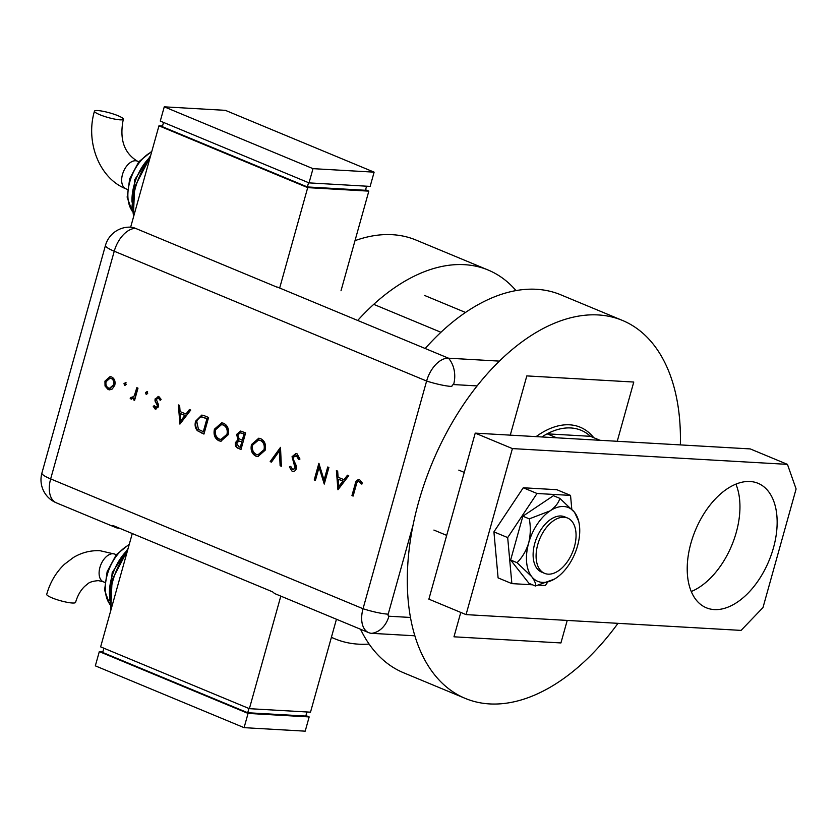 <?xml version="1.0" encoding="UTF-8"?>
<svg xmlns="http://www.w3.org/2000/svg" width="838" height="838" viewBox="0 0 838 838"><rect width="100%" height="100%" fill="white"/><g stroke="black" fill="none" stroke-linecap="round" stroke-linejoin="round"><path stroke-width="1.26" d="M567.221 620.424L560.926 642.945L453.976 636.807L460.785 612.421M510.279 435.142L526.819 375.906L633.769 382.044L617.239 441.28M465.499 312.448L424.604 295.458M617.973 623.336A204.682 120.955 -67.4 0 1 489.57 703.92A204.682 120.955 -67.4 0 1 465.331 698.431L403.602 672.778A204.682 120.955 -67.4 0 1 360.539 629.244M425.191 348.503A204.682 120.955 -67.4 0 1 536.446 289.288A204.682 120.955 -67.4 0 1 560.685 294.767L622.414 320.42A204.682 120.955 -67.4 0 1 680.341 444.905M465.331 698.431A204.682 120.955 -67.4 0 1 424.761 482.489A204.682 120.955 -67.4 0 1 598.175 314.941A204.682 120.955 -67.4 0 1 622.414 320.42M556.694 437.813L547.12 433.833L590.444 436.315A87.362 51.631 112.6 0 0 570.772 427.956A87.362 51.631 112.6 0 0 547.12 433.833A87.362 51.631 112.6 0 0 541.83 436.954M536.1 436.629A89.855 53.108 -67.4 0 1 569.578 424.814A89.855 53.108 -67.4 0 1 580.221 427.223A89.855 53.108 -67.4 0 1 593.775 437.708M516.009 290.587A199.685 118.011 112.6 0 0 488.114 270.014A199.685 118.011 112.6 0 0 464.462 264.672A199.685 118.011 112.6 0 0 357.7 320.451M331.419 637.268A199.685 118.011 112.6 0 0 334.854 638.807A199.685 118.011 112.6 0 0 358.507 644.16A199.685 118.011 112.6 0 0 369.118 644.066M488.114 270.014L415.973 240.035A199.685 118.011 112.6 0 0 392.32 234.692A199.685 118.011 112.6 0 0 354.998 240.663M590.444 436.315L600.008 440.296M564.026 517.235A29.948 17.703 112.6 0 0 538.645 541.746A29.948 17.703 112.6 0 0 544.585 573.349A29.948 17.703 112.6 0 0 548.125 574.156A29.948 17.703 112.6 0 0 573.506 549.634A29.948 17.703 112.6 0 0 567.567 518.031A29.948 17.703 112.6 0 0 564.026 517.235M750.062 481.504A67.396 39.826 -67.4 0 1 758.044 483.306A67.396 39.826 -67.4 0 1 771.4 554.41A67.396 39.826 -67.4 0 1 714.301 609.582A67.396 39.826 -67.4 0 1 706.319 607.78A67.396 39.826 -67.4 0 1 692.963 536.676A67.396 39.826 -67.4 0 1 750.062 481.504M735.9 484.123A67.396 39.826 -67.4 0 1 691.277 591.513M466.064 614.621L428.878 599.16L475.23 433.131L750.251 448.917L787.448 464.367L796.1 488.963L762.989 607.56L741.085 630.396L466.064 614.621L512.416 448.592L787.448 464.367M475.23 433.131L512.416 448.592M571.788 509.179L570.542 495.405L556.788 489.696L523.258 487.768L493.917 531.868L498.097 577.895L511.861 583.615L532.497 584.798M570.542 495.405L537.022 493.488L523.258 487.768M537.022 493.488L507.681 537.587L493.917 531.868M507.681 537.587L511.861 583.615M538.75 585.154L545.381 585.542L547.476 582.389M567.567 518.031L564.592 516.795A29.948 17.703 112.6 0 0 538.792 533.345A29.948 17.703 112.6 0 0 537.053 568.583A29.948 17.703 112.6 0 0 541.61 572.113L544.585 573.349M578.587 520.932L574.501 512.29L559.847 498.359L553.436 495.687L522.87 516.198L510.635 560.014L528.967 583.332L535.377 586.003L554.41 579.11A39.941 23.6 112.6 0 0 556.149 578.021A39.941 23.6 112.6 0 0 577.55 545.863A39.941 23.6 112.6 0 0 578.587 520.932A39.941 23.6 112.6 0 0 574.501 512.29A39.941 23.6 112.6 0 0 550.053 510.887L529.281 518.869L522.87 516.198M559.847 498.359C558.59 502.884 555.322 507.053 550.053 510.887A39.941 23.6 112.6 0 0 528.652 543.055C526.18 550.849 522.315 557.396 517.046 562.686L510.635 560.014M529.281 518.869C530.81 526.934 530.601 534.99 528.652 543.055A39.941 23.6 112.6 0 0 531.701 576.617C534.749 580.724 535.974 583.845 535.377 586.003M517.046 562.686L531.701 576.617A39.941 23.6 112.6 0 0 554.41 579.11M477.073 385.909L453.599 384.569A24.962 19.714 93.3 0 0 448.508 358.193A24.962 14.749 112.6 0 0 426.615 381.039L114.24 251.222L50.657 478.917A24.962 4.075 15.6 0 1 41.9 473.082L105.473 245.387A24.962 24.962 0 0 1 129.314 227.14A24.941 19.703 93.3 0 1 135.526 228.365L276.833 287.088A24.962 14.749 -67.4 0 1 277.451 287.109L448.508 358.193L499.343 361.115L448.508 358.193A24.962 14.749 112.6 0 0 426.615 381.039L363.032 608.734A24.962 14.749 112.6 0 0 371.695 633.329L414.904 635.801L371.695 633.329A24.962 19.714 -86.7 0 0 388.916 616.223L410.515 617.459M126.15 384.537L124.684 385.47L123.982 383.636L125.449 382.704L126.15 384.537M124.998 385.543L123.982 383.636M147.677 393.483L146.2 394.415L145.508 392.582L146.975 391.65L147.677 393.483M146.524 394.489L145.508 392.582M179.908 424.101L178.368 404.932L179.646 405.456L180.076 411.584L185.984 414.035L189.44 409.531L190.718 410.065L179.908 424.101M228.135 434.796L220.813 441.228L218.928 440.788C214.811 438.599 213.313 434.733 214.434 429.192L221.693 422.813L223.694 423.295C227.737 425.484 229.224 429.318 228.135 434.796M265.185 450.195L257.853 456.626L255.967 456.186C251.85 453.997 250.353 450.132 251.473 444.58L258.743 438.211L260.733 438.683C264.787 440.872 266.264 444.716 265.185 450.195M299.239 459.454L297.144 455.495L293.206 457.213L293.216 459.046L296.327 465.813L296.348 468.641C295.468 470.987 294.033 471.836 292.053 471.176L289.372 466.934L290.713 466.347L292.661 469.531L295.154 468.222L292.043 456.71L295.908 453.494L297.019 453.756L299.962 459.035L298.621 459.423L296.034 455.306M293.049 471.417L292.053 471.176L289.372 466.934M292.661 469.531L293.635 469.689M337.934 489.769L336.394 470.6L337.662 471.134L338.102 477.251L343.999 479.703L347.466 475.198L348.744 475.733L337.934 489.769M453.599 384.569A2.085 1.236 112.6 0 0 451.766 386.475A24.962 4.075 15.6 0 1 426.615 381.039L363.032 608.734A24.962 14.749 112.6 0 0 368.741 632.659A24.962 14.749 112.6 0 0 371.695 633.329M361.911 484.071L359.198 481.504C357.522 481.483 356.527 482.657 356.202 485.034L353.123 496.086L351.95 495.593L355.082 484.385C355.658 480.918 357.208 479.399 359.743 479.828L362.341 483.044L361.304 484.039L359.031 481.452M358.769 479.587L359.743 479.828M327.721 466.996L328.884 467.478L324.254 484.081L319.058 467.342L315.402 480.404L314.24 479.923L318.869 463.32L324.076 480.038L327.721 466.996M280.5 447.366L281.369 466.263L280.112 465.739L279.431 450.854L271.439 462.136L270.182 461.612L280.5 447.366M245.618 432.879L240.988 449.482L238.442 448.424C235.97 447.607 234.975 445.669 235.457 442.59L237.95 439.688L236.63 434.398L240.611 431.057L245.618 432.879M204.545 415.805L208.578 417.481L203.938 434.084L197.349 430.68C195.139 428.071 194.563 424.887 195.642 421.137L201.79 415.093L204.545 415.805M155.585 407.582L157.272 406.461L157.261 405.225L155.009 400.993L155.093 398.93L158.864 396.584L161.116 399.359L160.027 400.166L158.508 398.102L156.277 399.359L158.55 404.838L158.455 406.88L155.166 409.07L153.218 406.325L154.297 405.613L156.224 407.624M158.015 396.384L158.864 396.584M160.645 400.197L158.288 398.029M155.899 409.248L153.218 406.325M131.692 397.652L134.31 395.819L136.824 387.669L137.987 388.151L134.604 400.281L133.431 399.799L133.933 398.008L131.053 399.045L130.152 398.207L131.157 397.181L132.373 397.704M131.65 399.181L130.152 398.207M112.271 389L109.558 389.859L108.092 389.502L105.033 386.004L104.939 381.143L110.092 376.587L111.601 376.943C114.513 378.514 115.581 381.28 114.785 385.239L112.271 389M368.741 632.659L275.765 594.027A24.962 14.749 -67.4 0 1 272.675 591.89L112.774 525.436A24.962 14.749 112.6 0 0 115.864 527.573A24.962 14.749 112.6 0 0 118.818 528.244L119.635 528.286M440.935 332.277L373.727 304.351M353.175 495.887L351.95 495.593M352.557 495.635L355.689 484.416L359.073 479.629M360.591 482.133L359.984 482.101M338.343 489.235L337.023 470.862M347.948 475.408L343.999 479.703M338.772 486.501L343.507 481.18L338.248 479.21L338.772 486.501L342.899 481.138L338.248 479.21M343.507 481.18L342.899 481.138M324.442 483.411L319.666 467.374L319.058 467.342M315.465 480.216L314.24 479.923M314.847 479.954L319.309 463.99M328.276 467.227L324.694 480.069L324.076 480.038M297.144 455.495L296.348 455.306M293.352 471.417L292.671 471.218M289.99 466.965L290.786 466.619M293.279 469.563L295.154 468.222M295.772 468.253L295.51 465.76L294.903 465.719M295.51 465.76L293.614 463.341M294.222 463.372L292.651 456.741L292.043 456.71M292.651 456.741L296.212 453.526M281.359 466.043L280.112 465.739M280.73 465.781L280.039 450.886L279.431 450.854M271.554 461.968L270.182 461.612M270.8 461.654L280.521 447.932M258.156 456.637L255.967 456.186M256.575 456.218C252.458 454.028 250.96 450.163 252.091 444.622L251.473 444.58M252.091 444.622L259.047 438.232M258.282 454.835L264.619 449.744C265.468 445.292 264.232 442.192 260.922 440.442L258.9 440.034M252.647 445.072C251.798 449.545 253.045 452.677 256.386 454.458L257.968 454.825L264.012 449.713C264.86 445.261 263.624 442.16 260.304 440.411L258.586 440.002L252.647 445.072M260.922 440.442L260.304 440.411M264.619 449.744L264.012 449.713M241.04 449.283L239.06 448.466C236.588 447.649 235.593 445.701 236.065 442.632L235.457 442.59M236.065 442.632L238.558 439.72L237.95 439.688M238.558 439.72L237.238 434.44L236.63 434.398M237.238 434.44L240.915 431.088M242.926 433.445L240.38 432.858L237.793 434.891L239.102 438.735L242.255 440.264L242.863 440.306L244.591 434.126L240.663 432.89M241.606 441.678L239.029 441.092L236.63 443.051L238.704 446.633L240.297 447.293L240.904 447.324L242.392 442.003L239.364 441.134M242.392 442.003L240.988 441.647M240.297 447.293L241.773 441.972M244.591 434.126L242.308 433.403M242.255 440.264L243.973 434.094M221.117 441.238L218.928 440.788M219.535 440.819C215.418 438.641 213.92 434.775 215.041 429.224L214.434 429.192M215.041 429.224L221.997 422.844M221.232 439.437L227.58 434.356C228.428 429.904 227.192 426.804 223.872 425.044L221.861 424.636M215.596 429.674C214.748 434.157 215.995 437.279 219.336 439.06L220.928 439.437L226.972 434.314C227.81 429.863 226.574 426.762 223.264 425.013L221.546 424.615L215.596 429.674M223.872 425.044L223.264 425.013M227.58 434.356L226.972 434.314M203.99 433.895L197.349 430.68M197.957 430.711C195.746 428.103 195.17 424.918 196.249 421.168L195.642 421.137M196.249 421.168L202.094 415.124M203.246 431.895L206.934 418.707L201.602 416.957C199.214 417.156 197.611 418.707 196.804 421.629L198.459 429.391L203.854 431.937L207.541 418.738L201.895 416.978M201.602 416.957L202.209 416.989M207.541 418.738L206.934 418.707M180.317 423.567L178.997 405.194M189.933 409.74L185.984 414.035M180.746 420.833L185.481 415.512L180.222 413.543L180.746 420.833L184.873 415.47L180.222 413.543M185.481 415.512L184.873 415.47M153.825 406.367L154.412 405.98M156.193 407.614L157.272 406.461M157.89 406.493L157.869 405.257L157.261 405.225M157.869 405.257L155.009 400.993M155.627 401.025L155.7 398.972L155.093 398.93M155.7 398.972L158.319 396.416M146.116 392.613L147.593 391.681M134.656 400.093L133.431 399.799M134.049 399.831L134.541 398.05L133.933 398.008M130.77 398.249L131.472 397.516M132.299 397.683L134.31 395.819M134.928 395.861L137.38 387.9M124.59 383.668L126.067 382.736M109.862 389.859L108.092 389.502M108.699 389.544L105.033 386.004M105.64 386.035L105.546 381.185L104.939 381.143M105.546 381.185L110.407 376.618M109.883 388.266L114.23 384.778C114.827 381.772 114.02 379.666 111.8 378.472L110.386 378.21M106.101 381.625C105.504 384.642 106.3 386.768 108.511 388.015L109.589 388.266L113.612 384.747C114.219 381.73 113.413 379.635 111.182 378.441L110.082 378.179L106.101 381.625M111.8 378.472L111.182 378.441M114.23 384.778L113.612 384.747M114.837 554.128L100.068 550.723C90.609 550.262 81.705 552.525 73.377 557.521L64.484 564.257C56.02 572.323 50.102 582.347 46.719 594.341A14.979 2.451 15.6 0 0 55.968 599.338A14.979 2.451 15.6 0 0 72.298 603.004A14.979 2.451 15.6 0 0 75.567 602.396C77.62 595.451 80.741 590.036 84.942 586.139L87.581 583.992C89.184 582.242 92.777 581.122 98.36 580.629L103.336 581.792A14.979 8.851 112.6 0 1 99.921 567.431A14.979 8.851 112.6 0 1 113.057 553.729A14.979 8.851 112.6 0 1 114.837 554.128L116.252 554.725M132.278 533.534L100.633 646.863L249.378 708.676L310.5 712.185L336.447 619.24M249.378 708.676L280.814 596.122M306.928 711.986L305.786 716.071L247.723 712.74L248.917 708.487M247.723 712.74L102.697 652.467L103.881 648.214M248.058 713.421L244.088 727.656L305.2 731.165L309.17 716.93L248.058 713.421L99.313 651.608L102.875 651.807M244.088 727.656L95.333 665.843L99.313 651.608M305.922 715.579L309.17 716.93M97.732 110.564A14.979 2.451 -164.4 0 1 114.062 114.24A14.979 2.451 -164.4 0 1 123.312 119.226A14.979 2.451 -164.4 0 1 120.044 119.834A14.979 2.451 -164.4 0 1 103.713 116.168A14.979 2.451 -164.4 0 1 94.464 111.171A14.979 2.451 -164.4 0 1 97.732 110.564M130.655 227.182L158.958 125.815L307.703 187.628L279.892 287.245M365.578 189.786L368.825 191.137L307.703 187.628M162.53 126.014L158.958 125.815M163.536 122.421L162.342 126.674L307.378 186.947L365.441 190.278L366.583 186.193M368.825 191.137L341.014 290.755M308.562 182.694L307.378 186.947M309.033 182.883L370.145 186.392L374.125 172.157L225.37 110.344L164.258 106.835L160.278 121.07L309.033 182.883L313.003 168.658L374.125 172.157M164.258 106.835L313.003 168.658M413.124 524.881L388.193 614.17A2.085 1.236 112.6 0 0 388.916 616.223M115.864 527.573L56.366 502.842A24.962 14.749 112.6 0 1 50.657 478.917L363.032 608.734A24.962 4.075 15.6 0 0 388.193 614.17M135.526 228.365A24.962 14.749 112.6 0 0 114.24 251.222A24.962 4.075 15.6 0 1 105.473 245.387M355.689 484.416L355.082 484.385M239.06 448.466L238.442 448.424M201.927 433.026L201.309 432.995M206.054 418.12L205.436 418.078M156.863 403.445L156.245 403.413M136.29 391.775L135.683 391.744M127.02 552.368A49.924 29.498 112.6 0 0 111.108 609.352M127.701 549.896A39.941 23.6 112.6 0 0 109.464 595.116M129.104 544.878A34.945 20.657 112.6 0 0 108.018 572.249A34.945 20.657 112.6 0 0 109.6 603.831M123.312 119.226C119.289 139.087 123.993 153.061 137.401 161.158A14.979 8.851 112.6 0 0 135.62 160.76A14.979 8.851 112.6 0 0 122.484 174.461A14.979 8.851 112.6 0 0 125.91 188.822C99.02 178.19 85.392 141.591 94.464 111.171M149.583 159.388A49.924 29.498 112.6 0 0 133.671 216.382M150.274 156.926A39.941 23.6 112.6 0 0 132.027 202.147M151.678 151.908A34.945 20.657 112.6 0 0 130.581 179.28A34.945 20.657 112.6 0 0 132.163 210.862M334.854 638.807L331.387 637.372M446.685 535.377L433.916 530.066M464.273 472.402L458.826 470.139M449.996 523.52L455.725 503.02M41.9 473.082A24.962 24.962 0 0 0 56.366 502.842M258.586 440.002L259.204 440.044M257.968 454.825L258.575 454.866M239.029 441.092L239.637 441.134M240.38 432.858L240.988 432.89M221.546 424.615L222.154 424.646M220.928 439.437L221.536 439.468M110.082 378.179L110.7 378.21M109.589 388.266L110.197 388.308M110.752 610.598L112.083 579.854L127.627 550.178M109.38 600.28L112.208 572.574L128.109 548.461M109.631 604.208L104.572 590.088L107.128 571.726L116.283 554.683L129.272 544.271M104.76 582.379L103.336 581.792M127.324 189.409L125.91 188.822M132.205 211.239L127.135 197.119L129.691 178.756L138.846 161.713L151.846 151.301M131.943 207.311L134.771 179.604L150.672 155.491M133.326 217.629L134.646 186.884L150.191 157.209M138.815 161.755L137.401 161.158"/></g></svg>
